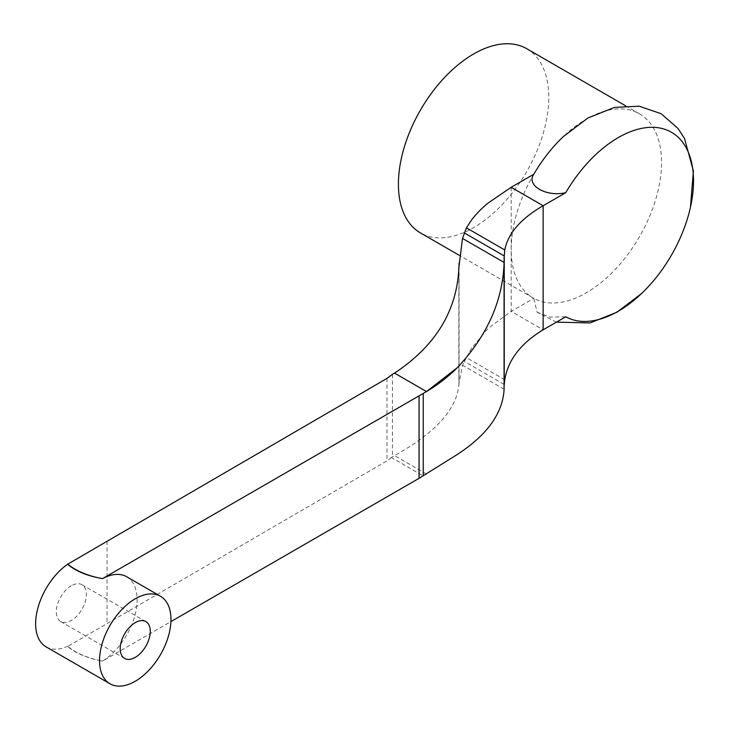 <?xml version="1.0" encoding="UTF-8"?>
<svg xmlns="http://www.w3.org/2000/svg" width="730" height="730" viewBox="0 0 730 730"><rect width="100%" height="100%" fill="white"/><g stroke="black" fill="none" stroke-linecap="round" stroke-linejoin="round"><path stroke-width="0.55" stroke-dasharray="3.65 2.74" d="M71.33 585.761A21.27 12.282 120 0 0 57.442 604.495A21.27 12.282 120 0 0 60.699 621.54A21.27 12.282 120 0 0 81.97 609.258A21.27 12.282 120 0 0 81.97 584.703A21.27 12.282 120 0 0 71.33 585.761M386.991 378.395L386.991 460.876L67.58 646.524A66.083 38.152 0 0 0 99.198 660.449C86.231 657.52 75.692 652.803 67.58 646.296L67.58 646.524M46.081 646.862A50.507 29.163 120 0 0 67.58 646.296M392.421 374.335L392.421 456.807L391.435 457.546L423.245 475.914M391.435 457.555L386.991 460.876M458.869 268.175L458.869 384.655C456.843 409.274 435.39 432.917 394.529 455.584L392.421 456.807M459.07 265.793L459.07 383.131L462.501 365.192L464.307 361.423M459.07 383.14L458.778 384.646M504.786 379.773L466.415 357.618L471.762 347.982L488.333 328.181L511.183 311.382L533.776 298.333A106.334 61.393 -60 0 1 533.201 298.013A106.334 61.393 -60 0 1 511.183 249.332A106.334 61.393 -60 0 1 533.776 174.251M471.762 347.982L464.307 361.414L504.211 384.445M556.452 322.14L537.125 312.248L533.776 298.333A106.334 61.393 120 0 0 586.373 292.748A106.334 61.393 120 0 0 655.832 199.044A106.334 61.393 120 0 0 639.535 113.844A106.334 61.393 120 0 0 563.222 136.683M537.125 312.239L550.082 317.121L565.732 316.784M126.664 576.746A50.507 29.163 -60 0 1 134.612 616.503A50.507 29.163 -60 0 1 102.519 661.061L99.198 660.449A66.083 38.152 0 0 0 102.519 661.079L170.911 621.604M526.759 48.727A106.334 61.393 -60 0 1 543.056 133.928A106.334 61.393 -60 0 1 473.587 227.632A106.334 61.393 -60 0 1 420.425 232.897M107.045 541.268L107.045 623.739M511.183 187.291L511.183 311.382L543.138 329.832M504.065 262.435L504.065 263.74M504.083 389.209L462.501 365.201M426.493 474.044L394.529 455.584M459.015 266.231L459.015 381.215M690.434 207.329L689.859 209.802M639.535 113.844L625.564 105.777M533.201 298.013L459.343 255.363M60.699 621.54L124.611 658.442M81.97 584.703L145.872 621.604"/><path stroke-width="1.09" d="M458.869 268.166C456.843 311.089 435.39 346.066 394.529 373.103A225.953 130.451 180 0 1 392.421 374.335L386.991 378.395L67.58 564.272C75.582 570.869 86.122 575.432 99.198 577.968A66.083 38.152 0 0 0 102.519 578.607L102.519 578.625A50.507 29.163 -60 0 1 126.664 576.746L160.5 596.282A50.507 29.163 120 0 0 135.242 598.783A50.507 29.163 120 0 0 102.246 643.285A50.507 29.163 120 0 0 109.993 683.764A50.507 29.163 120 0 0 160.5 654.6A50.507 29.163 120 0 0 160.5 596.282M67.58 564.044A66.083 38.152 0 0 0 99.198 577.968L102.519 578.625L426.493 391.563L457.327 367.674C447.408 377.583 436.047 386.17 423.245 393.443L419.066 395.852L419.066 478.323L170.911 621.604M67.58 564.272A50.507 29.163 120 0 0 37.668 608.802A50.507 29.163 120 0 0 46.081 646.862L109.993 683.764M504.786 249.979C507.989 233.408 520.773 218.653 543.138 205.741L543.138 329.832C520.773 343.365 507.989 360.018 504.786 379.773L504.248 384.445L504.248 255.947L504.786 249.979L466.415 227.833L471.762 219.712L466.415 227.833L462.501 238.427L458.778 268.175M471.762 219.712C476.58 213.479 482.11 207.868 488.333 202.876L511.183 187.291L533.776 174.251C525.874 185.383 546.277 197.264 565.732 192.693A106.334 61.393 120 0 1 657.913 127.704A106.334 61.393 120 0 1 689.859 209.802A106.334 61.393 120 0 1 641.469 293.615L616.823 312.276L590.114 322.934L556.452 322.14M462.501 238.436L504.092 262.444C502.851 300.696 487.257 335.773 457.327 367.674M504.111 389.209C502.824 413.171 487.229 434.925 457.318 454.471L419.066 478.323M504.174 255.938L504.065 262.435M504.174 384.454L504.065 389.209M543.138 329.832L565.732 316.784A106.334 61.393 120 0 0 641.469 293.615M511.183 187.291L543.138 205.741L565.732 192.693M690.434 207.329L693.4 171.012L684.567 138.59L678.024 128.453L661.106 113.697L639.206 106.215L614.587 107.365L587.869 118.023L563.222 136.683A106.334 61.393 120 0 0 533.776 174.251M459.343 255.363L420.425 232.897A106.334 61.393 -60 0 1 420.425 110.121A106.334 61.393 -60 0 1 526.759 48.727L625.564 105.777M135.242 622.654A21.27 12.282 120 0 0 121.353 641.396A21.27 12.282 120 0 0 124.611 658.442A21.27 12.282 120 0 0 145.872 646.159A21.27 12.282 120 0 0 145.872 621.604A21.27 12.282 120 0 0 135.242 622.654M426.493 391.563L394.529 373.103M504.065 263.74L504.065 389.2M423.245 393.443L423.245 475.914M504.211 255.938L464.307 232.906M459.015 263.174L459.015 266.231"/></g></svg>
